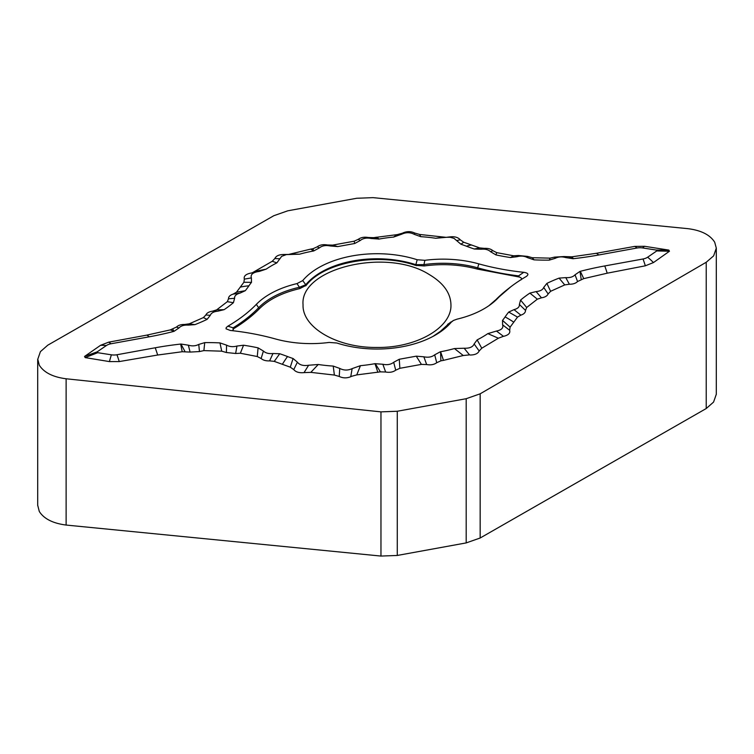 <?xml version="1.0" encoding="UTF-8"?>
<svg xmlns="http://www.w3.org/2000/svg" width="754" height="754" viewBox="0 0 754 754"><rect width="100%" height="100%" fill="white"/><g stroke="black" fill="none" stroke-linecap="round" stroke-linejoin="round"><path stroke-width="1.13" d="M232.59 330.704L233.787 328.593C243.749 322.561 252.307 315.926 259.442 308.706C268.886 299.357 282.335 292.656 299.79 288.594L306.275 285.276C324.211 262.053 377.867 252.307 415.577 265.38L424.191 265.955C442.504 263.504 460.204 264.541 477.263 269.055L519.327 277.038C521.457 277.708 521.985 278.678 520.91 279.951M450.638 322.099L440.355 331.374L432.966 336.416M510.769 286.812L488.818 305.775M429.29 274.569C443.427 282.976 450.647 293.033 450.949 304.748C451.995 327.66 416.255 348.159 376.604 347.453C337.255 347.905 302.071 327.519 303.051 304.786C299.621 268.273 386.745 247.274 429.29 274.569M37.775 505.51L39.293 511.466C43.958 518.818 52.903 523.342 66.126 525.057L380.968 556.066L397.283 555.453L466.189 542.908L480.166 538.007L706.225 408.536L713.576 402.071L716.225 394.483M397.283 411.25L466.189 398.706L480.166 393.814L706.225 262.26L713.633 255.879L716.3 248.113L714.707 242.241C710.108 234.862 701.163 230.328 687.874 228.66L373.032 197.642L356.717 198.264L287.811 210.8L273.834 215.701L47.775 345.181L40.424 351.637L37.775 359.224L39.293 365.19C43.958 372.533 52.903 377.066 66.126 378.781L380.968 411.873L397.283 411.25L397.283 555.453M668.826 250.092L669.458 251.242L656.762 250.931L656.282 250.055L668.826 250.092L644.576 246.294L634.745 246.398L596.339 253.297L571.796 256.822L563.907 256.548L554.548 257.123L550.118 258.141L532.267 257.717L527.621 256.407L518.366 255.512L513.644 255.794L496.726 252.637L492.88 250.667C490.835 248.943 488.008 248.179 484.388 248.377L479.742 247.915L463.719 242.232L460.251 239.819C458.121 237.331 454.69 236.351 449.95 236.888M577.555 281.534C575.717 283.372 572.983 284.267 569.355 284.239L565.783 277.623C569.977 277.887 573.068 276.944 575.048 274.786L577.555 281.534L583.709 278.641L607.206 273.193L645.339 265.804L653.464 262.562L669.458 251.242M548.12 293.947C547.197 295.992 544.972 297.283 541.466 297.811L536.094 291.591C540.269 291.185 542.805 289.8 543.709 287.415L548.12 293.947L550.609 291.308L564.737 284.908L569.355 284.239M525.5 310.394C525.538 312.505 523.992 314.088 520.854 315.144L514.002 309.64C517.828 308.612 519.629 306.878 519.393 304.446L525.5 310.394L526.678 307.491L537.338 299.178L541.466 297.811M443.437 360.374L440.873 360.836L440.572 351.741A71.658 17.596 79.7 0 1 443.437 360.374L463.258 355.511L468.96 354.946L469.299 354.606L464.144 348.225C469.572 348.423 472.899 347 474.134 343.956L479.158 350.987L481.759 348.225L498.385 338.216L503.446 336.312L496.462 331.053C501.561 329.979 503.615 327.896 502.616 324.823L509.666 330.299L510.1 327.151L517.517 317.095L520.854 315.144M509.666 330.299C510.392 333.051 508.554 335.012 504.172 336.171L503.201 336.359M503.446 336.312L504.172 336.171M479.158 350.987C477.885 353.664 474.832 355.011 470.015 355.011L469.299 354.606L470.015 355.011M436.726 362.721C434.087 364.653 430.732 365.256 426.66 364.55L423.852 356.802C428.319 357.707 431.929 357.047 434.69 354.823L436.726 362.721L440.873 360.836M176.445 327.076C178.283 325.266 181.017 324.399 184.645 324.465L188.217 325.125C184.023 324.861 180.932 325.813 178.952 327.962L176.445 327.076L170.291 329.903L146.794 335.125L108.661 342.165L100.536 345.323L84.542 356.453L85.174 357.603L109.424 361.59L119.255 361.571L157.661 355.03L182.204 351.732L190.093 352.071L199.452 351.571L203.882 350.601L221.733 351.175L226.379 352.514L235.634 353.485L240.356 353.24L257.274 356.529L261.12 358.518C263.165 360.261 265.992 361.043 269.612 360.874L274.258 361.373L290.281 367.17L293.749 369.601C295.879 372.099 299.31 373.098 304.05 372.608L310.808 372.363L334.38 375.058L333.221 366.076L339.743 368.423C343.786 370.506 347.924 370.572 352.156 368.612L360.44 365.671A102.318 59.076 180 0 0 374.964 363.682L382.844 364.267C387.311 365.172 390.921 364.512 393.682 362.288L399.271 359.262L416.265 356.171L421.401 364.389L426.66 364.55M421.401 364.389L399.865 368.301L395.718 370.186C393.079 372.118 389.724 372.73 385.652 372.014L380.393 371.854L356.765 374.898L351.534 376.321M334.38 375.058L339.243 376.453C342.947 378.225 346.774 378.32 350.733 376.727L351.336 376.416M205.88 314.974C206.803 312.948 209.028 311.685 212.534 311.185L217.906 311.166C213.731 311.562 211.195 312.957 210.291 315.332L205.88 314.974L203.392 317.585L189.263 323.824L184.645 324.465M228.5 298.801C228.462 296.699 230.008 295.134 233.146 294.117L239.998 293.118C236.172 294.145 234.371 295.879 234.607 298.311L228.5 298.801L227.322 301.675L216.662 309.856L212.534 311.185M258.99 271.468L257.538 271.694C252.439 272.778 250.385 274.852 251.384 277.924L244.334 279.121L243.9 282.25L236.483 292.203L233.146 294.117M244.334 279.121C243.608 276.369 245.446 274.437 249.828 273.316L257.538 271.694M313.428 251.007A71.658 17.596 -100.3 0 0 310.563 249.14L313.127 248.669L313.428 251.007A102.318 59.076 180 0 0 299.555 254.192L286.388 254.598L281.657 256.341L279.866 258.792L274.842 258.528L272.241 261.28L252.298 272.788M274.842 258.528C276.115 255.842 279.168 254.503 283.985 254.503M310.563 249.14L288.565 254.456M317.274 246.794C319.913 244.862 323.268 244.249 327.34 244.965L330.148 245.955C325.681 245.05 322.071 245.71 319.31 247.925L317.274 246.794L313.127 248.669M446.208 237.35L419.62 234.456L420.779 236.671L414.257 234.334C410.214 232.241 406.076 232.185 401.844 234.145L393.56 237.086A102.318 59.076 180 0 0 379.036 239.065L371.156 238.49C366.689 237.585 363.079 238.245 360.318 240.46L354.729 243.495L337.735 246.586L332.599 245.125L327.34 244.965M332.599 245.125L354.135 241.205L358.282 239.329C360.921 237.397 364.276 236.784 368.348 237.501L373.607 237.661L397.235 234.617L402.466 233.193M419.62 234.456L414.757 233.061C411.053 231.28 407.226 231.195 403.267 232.788L402.664 233.09M296.991 283.598L299.442 287.274L305.775 284.72L302.722 280.582L296.991 283.598A82.384 47.568 0 0 0 256.332 304.371A175.597 101.375 180 0 1 227.897 326.171L226.228 327.547L226.03 328.801L230.234 330.45A175.597 101.375 180 0 1 275.182 338.885A82.384 47.568 0 0 0 329.13 342.439L336.812 343.013A82.554 47.662 0 0 0 435.378 335.078A82.554 47.662 0 0 0 451.278 322.175L448.225 323.966A78.916 45.56 180 0 1 434.059 335.822M306.275 285.276A7.163 5.278 -140.4 0 1 305.775 284.72A78.916 45.56 180 0 1 415.85 264.682L417.188 259.744A82.554 47.662 0 0 0 302.722 280.582M497.668 298.386A175.597 101.375 180 0 1 509.525 287.774L507.385 289.451A178.255 102.912 0 0 0 495.35 300.224L497.668 298.386A82.384 47.568 0 0 1 492.108 303.362A82.384 47.568 0 0 1 457.009 319.159L453.474 320.45L451.278 322.175M453.493 320.441L448.225 323.966A7.163 5.278 -140.4 0 1 447.725 324.239M417.188 259.744L424.87 260.318L423.955 264.607A7.163 1.404 -98.1 0 0 424.191 265.955M415.577 265.38A7.163 2.884 -71.9 0 0 415.85 264.682L423.955 264.607A79.726 46.032 180 0 1 477.659 267.84L478.818 263.872A82.384 47.568 0 0 0 424.87 260.318M509.525 287.774A175.597 101.375 180 0 1 526.104 276.586L526.528 276.332M477.263 269.055A7.163 2.545 -74.4 0 0 477.659 267.84A178.255 102.912 0 0 0 518.573 275.879L523.766 272.307A175.597 101.375 180 0 1 478.818 263.872M299.79 288.594A7.163 2.111 -102.6 0 1 299.442 287.274A79.726 46.032 0 0 0 258.65 307.707A178.255 102.912 180 0 1 233.127 327.839L227.897 326.171M519.327 277.038L518.573 275.879L518.196 276.822M416.802 265.003A7.163 2.328 -75.9 0 1 416.594 265.672M233.787 328.593L233.127 327.839A5.73 2.884 -72.4 0 0 233.09 329.14M305.285 285.304A7.163 4.986 -133.2 0 0 305.738 285.851M526.104 276.586C529.101 274.484 528.318 273.061 523.766 272.307M450.506 236.813L446.641 237.284L450.213 237.284L454.021 238.368L460.92 244.23A102.318 59.076 180 0 1 466.472 246.219A144.193 83.251 0 0 0 474.275 249.008L481.014 249.244C485.171 248.82 488.366 249.64 490.59 251.713L495.915 254.899A144.193 83.251 0 0 0 510.449 257.538L517.046 256.709C520.854 255.653 524.313 255.955 527.423 257.604L534.03 259.847A144.193 83.251 0 0 0 549.261 260.13L555.236 258.32C558.412 256.709 561.881 256.464 565.651 257.566L573.049 258.707A144.193 83.251 0 0 0 573.36 258.679A224.456 129.584 0 0 0 598.77 254.975L637.045 248.009A9.962 5.749 180 0 1 642.615 247.943L656.282 250.055M446.641 237.284L435.737 238.264L443.192 237.152M420.779 236.671A102.318 59.076 180 0 1 435.737 238.264M330.148 245.955L337.735 246.586M313.721 250.959L319.31 247.925M259.376 271.393L266.181 269.131A102.318 59.076 180 0 1 276.859 262.873L279.866 258.792M239.998 293.118L245.295 290.695A144.193 83.251 0 0 0 248.914 285.823A102.318 59.076 180 0 1 251.487 282.354L251.384 277.924M217.906 311.166L224.127 309.658A144.193 83.251 0 0 0 233.42 302.684L234.607 298.311M188.217 325.125L194.918 324.635A144.193 83.251 0 0 0 207.114 319.357L210.291 315.332M333.221 366.076A102.318 59.076 180 0 1 318.263 364.493L308.622 365.247C303.381 366.058 299.64 365.03 297.396 362.184L293.08 358.518A102.318 59.076 180 0 1 287.528 356.538A144.193 83.251 0 0 0 279.725 353.739L272.986 353.513C268.829 353.937 265.634 353.117 263.41 351.044L258.085 347.858A144.193 83.251 0 0 0 243.551 345.219L236.954 346.048C233.146 347.094 229.687 346.802 226.577 345.153L219.97 342.9A144.193 83.251 0 0 0 204.739 342.618L198.764 344.437C195.588 346.039 192.119 346.293 188.349 345.181L180.951 344.041A144.193 83.251 0 0 0 180.64 344.078A224.456 129.584 0 0 0 155.23 347.773L116.955 354.748A9.962 5.749 180 0 1 111.385 354.814L97.718 352.702L97.238 351.816L106.333 345.568A9.962 5.749 180 0 1 110.961 343.777L149.235 336.812A224.456 129.584 0 0 0 173.722 331.421A144.193 83.251 0 0 0 174.014 331.345L178.952 327.962M423.852 356.802L416.265 356.171M440.279 351.798L434.69 354.823M464.144 348.225L454.445 348.555A102.318 59.076 180 0 1 440.572 351.741M496.462 331.053L487.819 333.626A102.318 59.076 180 0 1 477.141 339.884L474.134 343.956M514.002 309.64L508.705 312.062A144.193 83.251 0 0 0 505.086 316.934A102.318 59.076 180 0 1 502.513 320.393L502.616 324.823M536.094 291.591L529.874 293.099A144.193 83.251 0 0 0 520.58 300.073L519.393 304.446M565.783 277.623L559.082 278.113A144.193 83.251 0 0 0 546.886 283.391L543.709 287.415M656.762 250.931L647.667 257.189A9.962 5.749 180 0 1 643.039 258.98L604.765 265.945A224.456 129.584 0 0 0 580.278 271.327A144.193 83.251 0 0 0 579.986 271.402L575.048 274.786M373.607 237.661L378.744 239.122M371.156 238.49L368.348 237.501M358.282 239.329L360.318 240.46M354.729 243.495L354.135 241.205M414.257 234.334L414.757 233.061M403.267 232.788L401.844 234.145M393.56 237.086L397.235 234.617M569.044 257.095L573.049 258.707M565.651 257.566L563.907 256.548M554.548 257.123L555.236 258.32M549.261 260.13L550.118 258.141M559.082 278.113L564.737 284.908M581.202 279.348L579.986 271.402M529.874 293.099L537.338 299.178M550.609 291.308L546.886 283.391M508.705 312.062L517.517 317.095M526.678 307.491L520.58 300.073M487.819 333.626L498.385 338.216M510.1 327.151L502.513 320.393M380.393 371.854L375.256 363.635M382.844 364.267L385.652 372.014M395.718 370.186L393.682 362.288M399.271 359.262L399.865 368.301M339.743 368.423L339.243 376.453M350.733 376.727L352.156 368.612M360.44 365.671L356.765 374.898M290.281 367.17L293.08 358.518M297.396 362.184L293.749 369.601M304.05 372.608L308.622 365.247M318.263 364.493L310.808 372.363M257.274 356.529L258.085 347.858M263.41 351.044L261.12 358.518M269.612 360.874L272.986 353.513M279.725 353.739L274.258 361.373M221.733 351.175L219.97 342.9M226.577 345.153L226.379 352.514M235.634 353.485L236.954 346.048M243.551 345.219L240.356 353.24M184.956 351.477L180.951 344.041M188.349 345.181L190.093 352.071M199.452 351.571L198.764 344.437M204.739 342.618L203.882 350.601M85.174 357.603L97.718 352.702M97.238 351.816L84.542 356.453M194.918 324.635L189.263 323.824M172.798 329.234L174.014 331.345M224.127 309.658L216.662 309.856M203.392 317.585L207.114 319.357M245.295 290.695L236.483 292.203M227.322 301.675L233.42 302.684M266.181 269.131L255.615 271.299M243.9 282.25L251.487 282.354M299.555 254.192L290.742 254.004M272.241 261.28L276.859 262.873M454.445 348.555L463.258 355.511M481.759 348.225L477.141 339.884M463.719 242.232L460.92 244.23M456.604 240.573L460.251 239.819M496.726 252.637L495.915 254.899M490.59 251.713L492.88 250.667M484.388 248.377L481.014 249.244M474.275 249.008L479.742 247.915M532.267 257.717L534.03 259.847M527.423 257.604L527.621 256.407M518.366 255.512L517.046 256.709M510.449 257.538L513.644 255.794M466.189 398.706L466.189 542.908M480.166 393.814L480.166 538.007M380.968 411.873L380.968 556.066M66.126 378.781L66.126 525.057M706.225 262.26L706.225 408.536M494.558 300.705A7.163 5.108 -135.9 0 0 495.35 300.224A79.726 46.032 180 0 1 491.014 304.201M259.442 308.706A7.163 5.108 -135.9 0 1 258.65 307.707L256.332 304.371M379.036 239.065A71.658 17.596 -100.3 0 0 376.171 237.199M573.36 258.679A71.658 10.971 -96.3 0 0 571.796 256.822M598.77 254.975A71.658 17.596 -100.3 0 0 596.339 253.297M637.045 248.009A71.658 17.596 -100.3 0 0 634.745 246.398M642.615 247.943A71.658 15.146 -81.2 0 1 644.576 246.294M580.278 271.327A71.658 23.977 75.5 0 1 583.709 278.641M604.765 265.945A71.658 17.596 79.7 0 1 607.206 273.193M643.039 258.98A71.658 17.596 79.7 0 1 645.339 265.804M647.667 257.189A71.658 44.825 55.5 0 1 653.464 262.562M505.086 316.934A71.658 54.486 34.1 0 1 513.785 322.194M374.964 363.682A71.658 17.596 79.7 0 1 377.829 372.316M287.528 356.538A71.658 32.403 111 0 0 282.354 364.323M180.64 344.078A71.658 10.971 83.7 0 1 182.204 351.732M155.23 347.773A71.658 17.596 79.7 0 1 157.661 355.03M116.955 354.748A71.658 17.596 79.7 0 1 119.255 361.571M111.385 354.814A71.658 15.146 98.8 0 0 109.424 361.59M173.722 331.421A71.658 23.977 -104.5 0 0 170.291 329.903M149.235 336.812A71.658 17.596 -100.3 0 0 146.794 335.125M110.961 343.777A71.658 17.596 -100.3 0 0 108.661 342.165M106.333 345.568A71.658 44.825 -124.5 0 0 100.536 345.323M248.914 285.823A71.658 54.486 -145.9 0 0 240.215 287.151M466.472 246.219A71.658 32.403 -69 0 1 471.646 245.022M37.7 359.224L37.7 505.5M716.3 248.217L716.3 394.493M288.32 254.456L283.212 254.484"/></g></svg>
